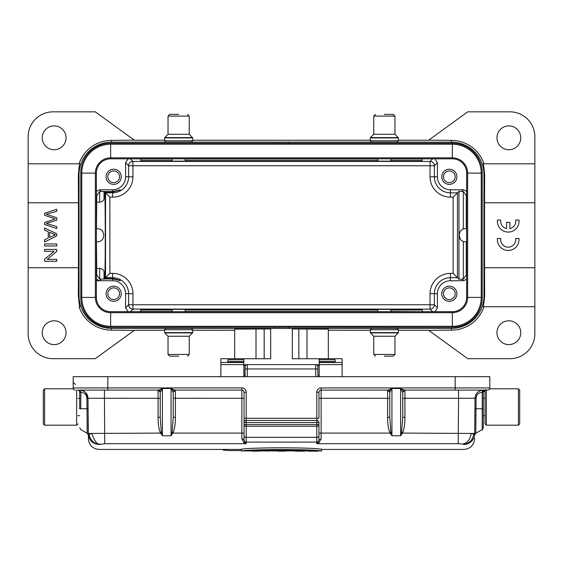 <?xml version="1.0" encoding="UTF-8"?>
<svg xmlns="http://www.w3.org/2000/svg" width="563" height="563" viewBox="0 0 563 563"><rect width="100%" height="100%" fill="white"/><g stroke="black" fill="none" stroke-linecap="round" stroke-linejoin="round"><path stroke-width="0.84" d="M485.046 390.103L485.046 423.883L486.348 425.185L486.348 390.103M518.396 388.801L518.396 425.185L519.691 423.883L519.691 390.103L518.396 388.801L489.627 388.801A2.168 2.168 0 0 0 489.81 387.935L489.81 376.675L455.164 376.675L455.164 390.103L404.924 390.103A2.168 2.168 0 0 0 402.763 392.27L404.924 390.103L469.465 390.103M519.691 393.565L519.691 420.42M243.821 358.744L270.676 358.744L270.676 328.433L292.324 328.433L292.324 358.744L319.179 358.744M319.179 359.771L319.179 362.276L335.203 362.269L335.203 359.771L319.179 359.771L319.179 358.701L342.128 358.701L342.128 376.675M319.179 376.675L319.179 362.276L335.203 362.276M243.821 361.587L243.821 362.276L227.797 362.269L227.797 361.587L243.821 361.587L243.821 359.771L227.797 359.771L227.797 362.276L243.821 362.276L243.821 376.675M243.821 362.473L220.872 362.473L220.872 376.675M220.872 362.473L220.872 358.701L243.821 358.701L243.821 359.771M270.676 328.954L256.003 328.982L256.003 358.744M234.68 358.701L234.68 329.144L256.003 328.982M292.324 328.954L328.32 329.144L328.32 358.701M178.647 114.359L169.766 114.359L178.647 114.359M187.521 114.359L189.252 116.091L168.034 116.091L168.034 134.275L189.252 134.275L192.722 137.921L164.572 137.921L164.572 140.771L192.722 140.771L191.42 142.073L172.151 142.073M164.572 140.771L165.867 142.073L185.143 142.073M172.151 158.822L172.151 161.131L185.143 161.131L185.143 158.822M77.954 390.103L77.954 390.145A2.168 2.168 0 0 1 79.686 392.27A2.168 2.168 0 0 0 77.518 390.103L79.939 390.103M44.604 388.801L43.309 390.103L43.309 423.883L44.604 425.185L44.604 388.801L73.373 388.801M43.309 420.42L43.309 393.565M384.353 356.161L393.234 356.161L384.353 356.161M375.479 356.161L373.748 354.43L394.966 354.43L394.966 336.245L373.748 336.245L370.278 332.599L398.428 332.599L398.428 329.749L370.278 329.749L371.58 328.447L397.133 328.447L398.428 329.749M377.857 328.447L384.353 328.447M390.849 311.698L390.849 309.39L377.857 309.39L377.857 311.698M452.349 143.234L452.349 144.219L110.651 144.219L110.651 157.83A15.278 15.278 0 0 0 95.372 173.115L81.762 173.115L81.762 297.405L95.372 297.405A15.278 15.278 0 0 0 110.651 312.69L110.651 326.301L452.349 326.301L452.349 312.69A15.278 15.278 0 0 0 467.628 297.405L467.628 173.115L481.238 173.115A28.889 28.889 0 0 0 452.349 144.219L452.349 157.83A15.278 15.278 0 0 1 467.628 173.115L466.643 173.115A14.293 14.293 0 0 0 452.349 158.822L452.349 157.83L110.651 157.83L110.651 158.822A14.293 14.293 0 0 0 96.357 173.115L95.372 173.115L95.372 297.405L96.357 297.405A14.293 14.293 0 0 0 110.651 311.698L110.651 312.69L452.349 312.69L452.349 311.698A14.293 14.293 0 0 0 466.643 297.405L466.643 173.115A14.293 14.293 0 0 0 452.349 158.822L110.651 158.822A14.293 14.293 0 0 0 96.357 173.115L96.357 297.405A14.293 14.293 0 0 0 110.651 311.698L452.349 311.698A14.293 14.293 0 0 0 466.643 297.405L482.231 297.405A29.881 29.881 0 0 1 452.349 327.286L110.651 327.286A29.881 29.881 0 0 1 80.769 297.405L80.769 173.115A29.881 29.881 0 0 1 110.651 143.234L452.349 143.234A29.881 29.881 0 0 1 482.231 173.115L482.231 297.405M178.647 356.161L169.766 356.161L178.647 356.161M169.766 356.161L168.034 354.43L189.252 354.43L189.252 336.245L168.034 336.245L164.572 332.599L192.722 332.599L192.722 329.749L164.572 329.749L165.867 328.447L191.42 328.447L192.722 329.749M172.151 328.447L178.647 328.447M185.143 311.698L185.143 309.39L172.151 309.39L172.151 311.698M384.353 114.359L393.234 114.359L384.353 114.359M393.234 114.359L394.966 116.091L373.748 116.091L373.748 134.275L394.966 134.275L398.428 137.921L370.278 137.921L370.278 140.771L398.428 140.771L397.133 142.073L371.58 142.073L370.278 140.771M390.849 142.073L384.353 142.073M377.857 158.822L377.857 161.131L390.849 161.131L390.849 158.822M245.123 373.346A4.328 0.676 180 0 0 244.961 373.529L244.961 375.591M244.961 373.529L244.961 369.258A4.328 0.676 0 0 1 245.123 369.075M96.357 228.761L97.441 228.761C105.788 228.451 105.788 242.069 97.441 241.759L96.357 241.759M466.643 241.759L465.559 241.759C457.212 242.069 457.212 228.451 465.559 228.761L466.643 228.761M459.331 233.42L459.725 232.406M460.421 239.24L459.063 235.264M99.679 268.361L96.716 268.361L96.716 274.969L99.679 279.079L99.679 268.361C102.48 268.861 103.923 270.043 104.014 271.901L104.261 278.974L112.6 278.974C122.882 281.183 122.882 281.028 112.6 278.509L104.725 278.509C105.443 267.369 105.443 203.152 104.725 192.011L112.6 192.011L120.046 189.787M96.716 268.361L96.47 241.759M96.47 228.761L96.716 202.159L99.679 202.159L99.679 191.441L96.716 195.551L96.716 202.159M466.643 279.234L463.391 280.733L450.4 280.733A12.991 12.991 0 0 0 437.409 293.724L437.409 307.799L434.369 304.759A4.328 4.328 -45 0 1 430.041 309.094L132.959 309.094A4.328 4.328 45 0 1 128.631 304.759L128.631 293.724A16.031 16.031 0 0 0 112.6 277.693L105.541 277.693L105.541 192.827L112.6 192.827L112.6 192.011C122.889 189.492 122.889 189.337 112.6 191.547L104.261 191.547L104.014 198.619C103.93 200.477 102.487 201.66 99.679 202.159M120.046 280.733L112.6 278.509L112.6 273.365A20.359 20.359 0 0 1 132.959 293.724L125.591 293.724L125.591 307.799L128.068 311.698M112.6 278.974L112.6 280.733A12.991 12.991 0 0 1 125.591 293.724M483.962 295.892L484.637 295.892C484.004 303.021 483.483 306.631 483.068 306.715L534.85 306.715L534.85 333.789A24.899 24.899 0 0 1 509.951 358.687L467.726 358.687L428.746 330.375L451.484 330.129A34.237 34.237 0 0 0 483.962 306.715L534.85 306.715L534.85 163.805L483.962 163.805A34.237 34.237 0 0 0 451.484 140.391L428.746 140.145L467.726 111.833L509.951 111.833A24.899 24.899 0 0 1 534.85 136.739L534.85 163.805L483.068 163.805C483.476 163.875 483.997 167.485 484.637 174.629L483.962 174.629L483.962 295.892A32.478 32.478 0 0 1 451.484 328.37L288.432 328.433M274.568 328.433L111.516 328.37A32.478 32.478 0 0 1 79.038 295.892L79.038 174.629A32.478 32.478 0 0 1 111.516 142.15L274.568 142.15L274.568 143.234M79.038 163.805L28.15 163.805L79.038 163.805A34.237 34.237 0 0 1 111.516 140.391L134.254 140.145L95.274 111.833L53.049 111.833A24.899 24.899 0 0 0 28.15 136.739L28.15 333.789A24.899 24.899 0 0 0 53.049 358.687L95.274 358.687L134.254 330.375L111.516 330.129A34.237 34.237 0 0 1 79.038 306.715L79.932 306.715C79.524 306.638 78.996 303.028 78.363 295.892L79.038 295.892M428.746 330.263L398.428 330.263M370.278 330.263L328.32 330.263M234.68 330.263L192.722 330.263M164.572 330.263L134.254 330.263M274.568 328.37L274.568 327.286M274.568 142.15L451.484 142.15A32.478 32.478 0 0 1 483.962 174.629M428.746 140.257L398.428 140.257M370.278 140.257L192.722 140.257M164.572 140.257L134.254 140.257M79.932 163.805C79.524 163.889 78.996 167.5 78.363 174.629L78.468 202.779L28.15 202.779M28.15 267.742L78.468 267.742L78.468 202.779M78.468 267.742L78.363 295.892M44.604 222.54L55.265 218.901L44.604 222.54L44.604 224.454L56.736 228.571L56.736 226.572L46.307 223.469L56.736 220.154L56.736 217.761L46.307 214.229L56.736 211.308L56.736 209.274L44.604 213.257L44.604 215.284L53.844 218.458M56.736 251.464L56.736 249.423L44.604 249.423L44.604 251.323L54.139 251.323L44.604 259.205L44.604 261.246L56.736 261.246L56.736 259.339L47.215 259.339L56.736 251.464M56.736 245.947L56.736 243.955L44.604 243.955L44.604 245.947L56.736 245.947M56.736 235.897L56.736 233.751L44.604 227.994L44.604 230.098L48.277 231.752L48.277 238.022L44.604 239.775L44.604 242.034L56.736 235.897M55.484 234.785L49.586 232.322L49.586 237.41L55.484 234.771L53.147 233.969M55.265 218.908L53.844 218.465M66.047 137.815A11.907 11.907 0 0 0 54.132 125.908A11.907 11.907 0 0 0 42.225 137.815A11.907 11.907 0 0 0 54.132 149.73A11.907 11.907 0 0 0 66.047 137.815M66.047 332.705A11.907 11.907 0 0 0 54.132 320.79A11.907 11.907 0 0 0 42.225 332.705A11.907 11.907 0 0 0 54.132 344.612A11.907 11.907 0 0 0 66.047 332.705M520.775 137.815A11.907 11.907 0 0 0 508.868 125.908A11.907 11.907 0 0 0 496.953 137.815A11.907 11.907 0 0 0 508.868 149.73A11.907 11.907 0 0 0 520.775 137.815M534.85 202.779L484.532 202.779L484.637 174.629M484.532 202.779L484.532 267.742L534.85 267.742M484.637 295.892L484.532 267.742M520.775 332.705A11.907 11.907 0 0 0 508.868 320.79A11.907 11.907 0 0 0 496.953 332.705A11.907 11.907 0 0 0 508.868 344.612A11.907 11.907 0 0 0 520.775 332.705M288.432 328.37L288.432 327.286M288.432 142.15L288.432 143.234M483.962 163.805L483.068 163.805M96.357 279.234L99.609 280.733L112.6 280.733M113.684 301.304A7.579 7.579 0 0 0 121.263 293.724A7.579 7.579 0 0 0 113.684 286.145A7.579 7.579 0 0 0 106.104 293.724A7.579 7.579 0 0 0 113.684 301.304M96.357 191.286L99.609 189.787L112.6 189.787A12.991 12.991 0 0 0 125.591 176.796L132.959 176.796L132.959 165.761L128.631 165.761A4.328 4.328 135 0 1 132.959 161.426L132.959 165.761L430.041 165.761L430.041 161.426A4.328 4.328 -135 0 1 434.369 165.761L437.409 162.721L437.409 176.796A12.991 12.991 0 0 0 450.4 189.787L450.4 197.156L453.131 197.156L458.986 191.3L463.321 191.441L463.321 229.155M104.261 191.547L99.679 191.441M128.061 158.822L125.591 162.721L125.591 176.796M113.684 184.375A7.579 7.579 0 0 0 121.263 176.796A7.579 7.579 0 0 0 113.684 169.217A7.579 7.579 0 0 0 106.104 176.796A7.579 7.579 0 0 0 113.684 184.375M434.932 158.822L437.409 162.721M466.643 191.329L463.391 189.787L450.4 189.787M449.316 169.217A7.579 7.579 0 0 0 441.737 176.796A7.579 7.579 0 0 0 449.316 184.375A7.579 7.579 0 0 0 456.896 176.796A7.579 7.579 0 0 0 449.316 169.217M437.409 307.799L434.939 311.698M449.316 286.145A7.579 7.579 0 0 0 441.737 293.724A7.579 7.579 0 0 0 449.316 301.304A7.579 7.579 0 0 0 456.896 293.724A7.579 7.579 0 0 0 449.316 286.145M104.725 278.509L109.869 273.365L112.6 273.365M104.261 278.974L99.679 279.079M132.959 176.796A20.359 20.359 0 0 1 112.6 197.156L109.869 197.156L104.725 192.011M437.409 176.796L430.041 176.796L430.041 165.761L434.369 165.761L434.369 176.796A16.031 16.031 0 0 0 450.4 192.827L457.459 192.827L457.459 277.693L453.131 273.365L453.131 197.156M432.644 311.698L430.041 309.094L430.041 293.724A20.359 20.359 0 0 1 450.4 273.365L450.4 277.693L457.459 277.693L458.986 279.22L458.986 191.3M458.986 279.22L463.321 279.079L466.284 274.969L466.284 241.759M463.321 191.441L466.284 195.551L466.284 228.761M449.316 299.572A5.848 5.848 0 0 0 455.164 293.724A5.848 5.848 0 0 0 449.316 287.876A5.848 5.848 0 0 0 443.468 293.724A5.848 5.848 0 0 0 449.316 299.572M449.316 182.644A5.848 5.848 0 0 0 455.164 176.796A5.848 5.848 0 0 0 449.316 170.948A5.848 5.848 0 0 0 443.468 176.796A5.848 5.848 0 0 0 449.316 182.644M113.684 170.948A5.848 5.848 0 0 0 107.836 176.796A5.848 5.848 0 0 0 113.684 182.644A5.848 5.848 0 0 0 119.532 176.796A5.848 5.848 0 0 0 113.684 170.948M113.684 287.876A5.848 5.848 0 0 0 107.836 293.724A5.848 5.848 0 0 0 113.684 299.572A5.848 5.848 0 0 0 119.532 293.724A5.848 5.848 0 0 0 113.684 287.876M497.432 238.438A10.824 10.824 0 0 0 508.192 250.451A10.824 10.824 0 0 0 518.959 238.438L515.687 238.438A7.565 7.565 0 0 1 508.213 247.15A7.565 7.565 0 0 1 500.739 238.438L497.432 238.438M506.573 228.599A7.565 7.565 0 0 1 500.76 220.07L497.453 220.07A10.824 10.824 0 0 0 508.213 232.083A10.824 10.824 0 0 0 518.973 220.07L515.708 220.07A7.565 7.565 0 0 1 509.853 228.606L509.853 222.308L506.573 222.308L506.573 228.599M172.151 309.974L140.75 309.974L140.75 311.698M390.849 311.48L422.25 311.698M140.75 311.48L172.151 311.48M185.143 311.48L377.857 311.48M422.25 311.48L422.25 309.974L390.849 309.974M377.857 309.974L185.143 309.974M172.151 159.04L140.75 159.04L140.75 160.554L172.151 160.554M185.143 160.554L377.857 160.554M390.849 160.554L422.25 160.554L422.25 158.822M422.25 159.04L390.849 159.04M377.857 159.04L185.143 159.04M463.821 449.436L321.649 449.436L321.649 450.921C309.467 449.091 253.533 449.091 241.351 450.921L321.649 450.921L321.649 449.19C309.523 447.346 253.491 447.346 241.351 449.19L241.351 450.921M279.347 451.16L283.59 451.16M284.512 451.167L278.404 451.167M401.679 431.934L402.763 432.398C404.206 428.71 404.931 423.679 404.924 417.31L402.763 417.324L401.518 432.602L402.432 433.088L400.596 435.776L391.932 435.776L390.849 431.934L389.772 417.324L389.772 392.27L387.604 390.103A2.168 2.168 0 0 1 389.772 392.27L387.752 390.103L321.128 390.103L321.128 387.935A4.328 4.328 0 0 0 316.793 392.27L318.961 392.27L318.961 418.253L316.793 418.253L316.793 420.42L246.207 420.42A2.168 2.168 0 0 0 244.039 422.581L318.961 422.581A2.168 2.168 0 0 0 316.793 420.42L316.793 426.261A2.168 1.661 0 0 0 318.961 424.608L318.961 440.048L317.877 442.842L318.961 442.743L316.793 443.707L317.877 442.842M87.969 397.781L87.983 398.259C87.722 393.516 84.985 390.799 79.756 390.103L158.076 390.103L160.251 392.27L161.321 390.511L160.237 389.462L162.404 388.491L171.061 388.491L173.221 392.27L173.228 417.324L172.151 431.934L173.228 432.398L171.068 435.776L171.982 432.602L172.897 433.088L241.872 433.088L241.872 390.103A2.168 2.168 0 0 1 244.039 392.27L246.207 392.27A4.328 4.328 0 0 0 241.872 387.935L241.872 390.103L175.248 390.103L241.872 390.103M161.321 390.511L162.404 388.491L162.404 435.776L160.237 432.398C158.787 428.703 158.069 423.672 158.076 417.31L158.076 390.103A2.168 2.168 0 0 1 160.237 392.27L160.237 417.324L160.237 398.28L104.444 398.259L104.739 443.707L99.144 444.517C93.127 444.031 89.538 440.85 88.384 434.96L89.137 434.2L91.846 433.44L89.362 433.468M160.3 392.122L158.217 390.103L160.237 389.462M483.033 390.103L480.499 390.574M485.482 389.617L485.482 390.103L487.642 390.103L455.164 390.103M489.627 388.801A2.168 2.168 0 0 0 489.81 387.935A2.168 2.168 0 0 1 487.642 390.103A2.168 2.168 0 0 0 489.81 387.935L321.128 387.935M158.104 390.103L77.518 390.103A2.168 2.168 0 0 1 79.686 392.27L79.686 408.78C79.686 433.327 79.686 433.327 79.686 408.78L80.769 408.787C80.798 437.029 80.798 437.029 80.769 408.787L86.998 408.738L87.209 433.228L86.906 398.266C86.646 394.74 84.619 392.742 80.84 392.256L80.769 408.787M107.836 390.103L107.836 376.675L73.19 376.675L73.19 387.935A2.168 2.168 0 0 0 75.358 390.103A2.168 2.168 0 0 1 73.19 387.935A2.168 2.168 0 0 0 75.358 390.103M107.836 376.675L455.164 376.675M483.568 390.103L485.461 390.103L483.314 392.27A2.168 2.168 0 0 1 485.046 390.145M485.046 398.33L483.314 398.33L483.314 392.27L485.482 390.103A2.168 2.168 0 0 0 483.314 392.27L483.314 408.78C483.314 433.2 483.314 433.2 483.314 408.78L482.231 408.787C482.21 437.782 482.21 436.881 482.231 408.787L476.002 408.738L475.791 433.228L476.002 408.738L474.926 408.724L474.869 414.635M483.314 390.103L482.231 392.256A2.168 1.084 -90 0 1 483.314 390.103L483.244 390.103C478.283 390.588 475.538 393.305 475.017 398.259L474.693 435.093L475.791 433.228L482.217 429.59C484.68 425.734 482.653 428.527 483.314 425.494L483.314 408.78M475.003 399.42L474.693 435.093M473.8 433.475L471.14 433.44L473.772 434.157L474.616 434.946L474.708 433.482L473.8 433.475L473.772 434.157C472.709 440.125 469.31 443.496 463.56 444.263L462.666 444.024M402.763 432.398L402.432 433.088L471.14 433.44C470.267 439.464 467.438 442.99 462.659 444.024L463.56 444.263M458.268 433.088L458.261 443.707L462.659 444.024M473.898 433.475L474.708 433.482L474.616 434.96C473.462 440.85 469.873 444.031 463.842 444.51C469.873 444.031 473.462 440.85 474.616 434.96M317.877 376.675L317.877 366.78C317.286 365.035 316.561 364.31 315.716 364.613L247.284 364.613L247.284 376.675M247.284 364.613C246.439 364.31 245.714 365.035 245.123 366.78L245.123 376.675M389.842 392.122L391.939 388.491L400.596 388.491L401.679 390.511L402.763 389.462L404.896 390.103M401.51 432.602L400.596 435.776L400.596 388.491L402.763 389.462M401.679 390.511L402.686 392.122L404.783 390.103M402.693 392.122L402.763 417.324L402.763 398.28L404.924 398.259L404.924 390.103M390.849 390.511L389.772 389.462L391.939 388.491L391.932 435.776L389.772 432.398C388.322 428.703 387.597 423.672 387.604 417.31L389.772 417.324L389.772 398.28L387.604 398.259L387.604 417.31M391.018 432.602L390.103 433.088L321.128 433.088L321.128 438.873L318.961 439.963A2.168 2.132 180 0 1 316.793 442.096L316.793 443.707L458.261 443.707M390.849 431.934L389.772 432.398M88.131 414.664L87.983 398.259C87.462 393.305 84.717 390.588 79.756 390.103L80.769 392.256L79.686 392.27L80.769 392.256M88.138 415.656L88.384 434.96M99.222 449.436C93.184 448.964 89.58 445.755 88.426 439.809L87.983 398.259L86.906 398.266M93.535 390.103L104.444 390.117M100.348 444.024L99.489 444.242M172.144 390.511L173.228 389.462L171.061 388.491L171.068 435.776L162.404 435.776L161.49 432.602L160.568 433.088L91.846 433.447C94.556 441.399 97.385 444.925 100.334 444.024M244.039 398.28L175.396 398.259L175.396 417.31C175.396 423.679 174.678 428.71 173.228 432.398M175.396 417.31L173.228 417.324L173.228 398.28L175.396 398.259L175.396 390.103A2.168 2.168 0 0 0 173.228 392.27L175.396 390.103M172.151 431.934L171.982 432.602M161.482 432.602L161.321 431.934L160.237 432.398M244.039 442.743L246.207 443.707L244.039 442.743L241.872 438.873L241.872 433.088L244.039 433.109L244.039 424.608A2.168 1.661 0 0 0 246.207 426.261L246.207 424.608L244.039 424.608L244.039 392.27M318.961 422.581L318.961 439.963M244.039 422.581L244.039 418.253L316.793 418.253L316.793 392.27M245.123 442.842L244.039 440.048A2.168 1.175 0 0 0 241.872 438.873M161.321 431.934L160.237 417.324L158.076 417.31M173.158 392.122L175.248 390.103L173.228 389.462M321.128 438.873L318.961 442.743M318.961 424.608L246.207 424.608L246.207 392.27M244.039 440.048L244.039 424.608M321.128 390.103A2.168 2.168 0 0 0 318.961 392.27A2.168 2.168 0 0 1 321.128 390.103L321.128 433.088L318.961 433.109M387.752 390.103L389.772 389.462M321.431 450.921L291.944 450.921M295.181 451.167L304.59 451.167M308.524 451.167L318.053 451.167M241.351 450.499L229.598 450.597L223.032 450.048L223.032 449.436M257.164 451.033L259.775 451.167L257.164 450.921M257.164 451.104L252.006 451.167M249.993 450.738C263.787 449.584 299.213 449.584 313.007 450.738L249.993 450.738M268.199 451.033L265.588 451.033L268.199 450.921M319.179 361.587L335.203 361.587M342.128 362.473L319.179 362.473M319.179 364.613L342.128 364.613M220.872 364.613L243.821 364.613M264.174 358.744L264.174 328.954M306.997 358.744L306.997 328.982M298.826 328.954L298.826 358.744M243.821 365.697L245.412 365.697M317.588 365.697L319.179 365.697M243.821 364.866L246.277 364.866M316.723 364.866L319.179 364.866M168.034 134.275L164.699 137.618L192.595 137.618M76.652 390.103L76.652 425.185L77.954 423.883M394.966 336.245L398.301 332.902L370.405 332.902M452.349 327.286L452.349 326.301A28.889 28.889 0 0 0 481.238 297.405L481.238 173.115L482.231 173.115M80.769 297.405L81.762 297.405A28.889 28.889 0 0 0 110.651 326.301L110.651 327.286M110.651 143.234L110.651 144.219A28.889 28.889 0 0 0 81.762 173.115L80.769 173.115M189.252 336.245L192.595 332.902L164.699 332.902M373.748 134.275L370.405 137.618L398.301 137.618M111.516 328.37L111.516 330.129M451.484 330.129L451.484 328.37M451.484 142.15L451.484 140.391M111.516 140.391L111.516 142.15M79.038 174.629L78.363 174.629M101.044 191.23L99.609 189.787M96.357 195.199L96.716 195.551M432.644 158.822L430.041 161.426L132.959 161.426L130.356 158.822M130.356 311.698L132.959 309.094L132.959 304.759L434.369 304.759L434.369 293.724L430.041 293.724M132.959 293.724L132.959 304.759L128.631 304.759L125.591 307.799M450.4 273.365L453.131 273.365M430.041 176.796A20.359 20.359 0 0 0 450.4 197.156M109.869 197.156L109.869 273.365M96.357 280.733L99.609 280.733L101.044 279.29M96.716 274.969L96.357 275.321M104.014 271.901L104.014 279.22M112.6 197.156L112.6 192.827A16.031 16.031 0 0 0 128.631 176.796L128.631 165.761L125.591 162.721M112.6 191.547L112.6 189.787M104.014 191.3L104.014 198.619M463.391 189.787L461.956 191.23M463.321 241.358L463.321 279.079M437.409 293.724L434.369 293.724A16.031 16.031 0 0 1 450.4 277.693L450.4 280.733M461.956 279.29L463.391 280.733M466.643 275.321L466.284 274.969M466.284 195.551L466.643 195.199M241.872 387.935L73.19 387.935M482.231 408.787L482.231 392.256L483.314 392.27A2.168 2.168 0 0 1 485.482 390.103L485.376 390.103M482.16 392.256C478.381 392.742 476.354 394.747 476.094 398.266L476.002 408.738M481.787 390.229L483.244 390.103C478.283 390.588 475.538 393.305 475.017 398.259L476.094 398.266M479.099 391.222L477.234 392.707L475.862 394.698L475.017 398.259L458.556 398.259L458.556 390.103M458.261 433.088L458.556 398.259L404.924 398.259L404.924 417.31M463.821 444.51C463.821 451.069 463.821 451.069 463.821 444.51M315.716 376.675L315.716 368.948L317.877 368.948M315.716 364.62L315.716 368.948L245.123 368.948M387.604 390.103L387.604 398.259L318.961 398.28M79.686 427.711L80.783 429.59L87.209 433.228L88.307 435.093L88.074 408.724L86.998 408.738M104.444 390.103L104.444 398.259L87.983 398.259C87.462 393.305 84.717 390.588 79.756 390.103L80.84 392.256M88.384 434.981C88.44 441.413 88.44 441.413 88.384 434.981M99.179 444.51C99.179 451.069 99.179 451.069 99.179 444.51M89.102 433.475L89.137 434.2C90.2 440.167 93.627 443.524 99.405 444.277M244.039 439.963A2.168 2.132 -0 0 0 246.207 442.096L246.207 443.707L104.739 443.707M244.039 435.671A2.168 1.661 0 0 0 246.207 437.331L246.207 442.096L316.793 442.096L316.793 437.331L246.207 437.331L246.207 426.261L316.793 426.261L316.793 437.331A2.168 1.661 180 0 0 318.961 435.671M485.046 415.656L483.314 415.656M475.946 415.656L474.862 415.656M77.954 398.33L79.686 398.33M77.954 415.656L79.686 415.656M518.396 425.185L486.348 425.185M169.766 114.359L168.034 116.091M189.252 116.091L189.252 134.275M192.722 137.921L192.722 140.771M44.604 425.185L76.652 425.185M393.234 356.161L394.966 354.43M373.748 354.43L373.748 336.245M370.278 332.599L370.278 329.749M243.821 375.591L245.123 375.591M317.877 375.591L319.179 375.591M187.521 356.161L189.252 354.43M168.034 354.43L168.034 336.245M164.572 332.599L164.572 329.749M375.479 114.359L373.748 116.091M394.966 116.091L394.966 134.275M398.428 137.921L398.428 140.771M465.341 390.103L469.049 390.103M475.017 398.259C475.425 393.516 478.057 390.799 482.913 390.11M480.901 390.103L483.237 390.103M463.778 449.436C469.816 448.964 473.42 445.755 474.574 439.809L474.665 438.303M75.358 384.473L73.19 382.305M87.997 399.35L87.138 394.698L85.766 392.707L84.154 391.376L81.199 390.229M87.983 398.259L85.731 392.671L83.127 390.828M82.015 390.419L80.094 390.11M99.179 449.436L241.351 449.436"/></g></svg>
